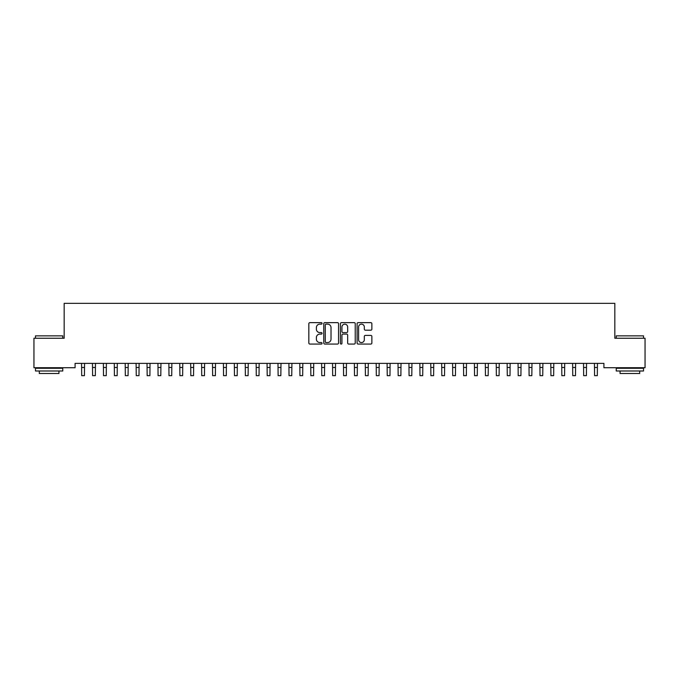 <?xml version="1.0" encoding="UTF-8"?>
<svg xmlns="http://www.w3.org/2000/svg" width="679" height="679" viewBox="0 0 679 679"><rect width="100%" height="100%" fill="white"/><g stroke="black" fill="none" stroke-linecap="round" stroke-linejoin="round"><path stroke-width="1.02" d="M322.041 323.391A0.747 0.747 0 0 0 321.294 322.635L309.913 322.635A1.069 1.069 0 0 0 308.835 323.713L308.835 342.988A1.069 1.069 0 0 0 309.913 344.066L321.294 344.066A0.747 0.747 0 0 0 322.041 343.311A0.747 0.747 0 0 0 321.294 342.564L319.817 342.564A3.429 3.429 0 0 1 316.389 339.135L316.389 337.531A3.429 3.429 0 0 1 319.817 334.102L321.294 334.102A0.747 0.747 0 0 0 322.041 333.347A0.747 0.747 0 0 0 321.294 332.6L319.817 332.6A3.429 3.429 0 0 1 316.389 329.171L316.389 327.567A3.429 3.429 0 0 1 319.817 324.138L321.294 324.138A0.747 0.747 0 0 0 322.041 323.391M370.802 330.189A1.069 1.069 0 0 0 371.871 329.12L371.871 323.713A1.069 1.069 0 0 0 370.802 322.635L358.164 322.635A1.069 1.069 0 0 0 357.095 323.713L357.095 342.988A1.069 1.069 0 0 0 358.164 344.066L370.802 344.066A1.069 1.069 0 0 0 371.871 342.988L371.871 336.453A1.069 1.069 0 0 0 370.802 335.384L365.395 335.384A1.069 1.069 0 0 0 364.326 336.453L364.326 339.695A2.869 2.869 0 0 1 361.457 342.564A2.869 2.869 0 0 1 358.597 339.695L358.597 327.006A2.869 2.869 0 0 1 361.457 324.138A2.869 2.869 0 0 1 364.326 327.006L364.326 329.12A1.069 1.069 0 0 0 365.395 330.189L370.802 330.189M603.911 363.358L75.089 363.358L75.089 367.721L33.95 367.721L33.95 338.261L64.174 338.261L64.174 303.343L614.826 303.343L614.826 338.261L645.05 338.261L645.05 367.721L603.911 367.721L603.911 363.358M338.566 323.713A1.069 1.069 0 0 0 337.488 322.635L324.851 322.635A1.069 1.069 0 0 0 323.781 323.713L323.781 342.988A1.069 1.069 0 0 0 324.851 344.066L337.488 344.066A1.069 1.069 0 0 0 338.566 342.988L338.566 323.713M341.512 322.635L354.149 322.635A1.069 1.069 0 0 1 355.219 323.713L355.219 342.988A1.069 1.069 0 0 1 354.149 344.066L348.734 344.066A1.069 1.069 0 0 1 347.665 342.988L347.665 335.171A1.069 1.069 0 0 0 346.596 334.102L343.005 334.102A1.069 1.069 0 0 0 341.936 335.171L341.936 343.311A0.747 0.747 0 0 1 341.189 344.066A0.747 0.747 0 0 1 340.434 343.311L340.434 323.713A1.069 1.069 0 0 1 341.512 322.635M326.03 324.138A0.747 0.747 0 0 0 325.283 324.893L325.283 341.809A0.747 0.747 0 0 0 326.03 342.564L327.584 342.564A3.429 3.429 0 0 0 331.012 339.135L331.012 327.567A3.429 3.429 0 0 0 327.584 324.138L326.03 324.138M347.665 327.057A2.869 2.869 0 0 0 344.805 324.189A2.869 2.869 0 0 0 341.936 327.057L341.936 331.53A1.069 1.069 0 0 0 343.005 332.6L346.596 332.6A1.069 1.069 0 0 0 347.665 331.53L347.665 327.057M81.556 363.358L81.692 375.657L84.417 375.657L84.561 363.358M92.463 363.358L92.607 375.657L95.332 375.657L95.467 363.358M103.378 363.358L103.514 375.657L106.247 375.657L106.382 363.358M35.478 335.859L62.757 335.859L35.478 335.859L35.478 338.261M62.757 370.997L35.478 370.997L35.478 368.273L62.757 368.273L62.757 370.997M58.937 370.997L58.937 373.509L39.297 373.509L39.297 370.997M616.243 335.859L643.522 335.859L616.243 335.859L616.243 338.261M643.522 370.997L616.243 370.997L616.243 368.273L643.522 368.273L643.522 370.997M639.703 370.997L639.703 373.509L620.063 373.509L620.063 370.997M114.293 363.358L114.428 375.657L117.161 375.657L117.297 363.358M125.208 363.358L125.343 375.657L128.068 375.657L128.212 363.358M136.114 363.358L136.258 375.657L138.983 375.657L139.119 363.358M147.029 363.358L147.165 375.657L149.898 375.657L150.034 363.358M157.944 363.358L158.08 375.657L160.804 375.657L160.948 363.358M168.85 363.358L168.995 375.657L171.719 375.657L171.855 363.358M179.765 363.358L179.901 375.657L182.634 375.657L182.77 363.358M190.68 363.358L190.816 375.657L193.549 375.657L193.685 363.358M201.595 363.358L201.731 375.657L204.455 375.657L204.6 363.358M212.502 363.358L212.646 375.657L215.37 375.657L215.506 363.358M223.416 363.358L223.552 375.657L226.285 375.657L226.421 363.358M234.331 363.358L234.467 375.657L237.192 375.657L237.336 363.358M245.238 363.358L245.382 375.657L248.107 375.657L248.242 363.358M256.153 363.358L256.289 375.657L259.022 375.657L259.157 363.358M267.068 363.358L267.203 375.657L269.936 375.657L270.072 363.358M277.983 363.358L278.118 375.657L280.843 375.657L280.987 363.358M288.889 363.358L289.033 375.657L291.758 375.657L291.894 363.358M299.804 363.358L299.94 375.657L302.673 375.657L302.809 363.358M310.719 363.358L310.855 375.657L313.579 375.657L313.723 363.358M321.625 363.358L321.77 375.657L324.494 375.657L324.63 363.358M332.54 363.358L332.676 375.657L335.409 375.657L335.545 363.358M343.455 363.358L343.591 375.657L346.324 375.657L346.46 363.358M354.37 363.358L354.506 375.657L357.23 375.657L357.375 363.358M365.277 363.358L365.421 375.657L368.145 375.657L368.281 363.358M376.191 363.358L376.327 375.657L379.06 375.657L379.196 363.358M387.106 363.358L387.242 375.657L389.967 375.657L390.111 363.358M398.013 363.358L398.157 375.657L400.882 375.657L401.017 363.358M408.928 363.358L409.064 375.657L411.797 375.657L411.932 363.358M419.843 363.358L419.978 375.657L422.711 375.657L422.847 363.358M430.758 363.358L430.893 375.657L433.618 375.657L433.762 363.358M441.664 363.358L441.808 375.657L444.533 375.657L444.669 363.358M452.579 363.358L452.715 375.657L455.448 375.657L455.584 363.358M463.494 363.358L463.63 375.657L466.354 375.657L466.498 363.358M474.4 363.358L474.545 375.657L477.269 375.657L477.405 363.358M485.315 363.358L485.451 375.657L488.184 375.657L488.32 363.358M496.23 363.358L496.366 375.657L499.099 375.657L499.235 363.358M507.145 363.358L507.281 375.657L510.005 375.657L510.15 363.358M518.052 363.358L518.196 375.657L520.92 375.657L521.056 363.358M528.966 363.358L529.102 375.657L531.835 375.657L531.971 363.358M539.881 363.358L540.017 375.657L542.742 375.657L542.886 363.358M550.788 363.358L550.932 375.657L553.657 375.657L553.792 363.358M561.703 363.358L561.839 375.657L564.572 375.657L564.707 363.358M572.618 363.358L572.753 375.657L575.486 375.657L575.622 363.358M583.533 363.358L583.668 375.657L586.393 375.657L586.537 363.358M594.439 363.358L594.583 375.657L597.308 375.657L597.444 363.358M81.692 367.475L84.417 367.475M92.607 367.475L95.332 367.475M103.514 367.475L106.247 367.475M114.428 367.475L117.161 367.475M125.343 367.475L128.068 367.475M136.258 367.475L138.983 367.475M147.165 367.475L149.898 367.475M158.08 367.475L160.804 367.475M168.995 367.475L171.719 367.475M179.901 367.475L182.634 367.475M190.816 367.475L193.549 367.475M201.731 367.475L204.455 367.475M212.646 367.475L215.37 367.475M223.552 367.475L226.285 367.475M234.467 367.475L237.192 367.475M245.382 367.475L248.107 367.475M256.289 367.475L259.022 367.475M267.203 367.475L269.936 367.475M278.118 367.475L280.843 367.475M289.033 367.475L291.758 367.475M299.94 367.475L302.673 367.475M310.855 367.475L313.579 367.475M321.77 367.475L324.494 367.475M332.676 367.475L335.409 367.475M343.591 367.475L346.324 367.475M354.506 367.475L357.23 367.475M365.421 367.475L368.145 367.475M376.327 367.475L379.06 367.475M387.242 367.475L389.967 367.475M398.157 367.475L400.882 367.475M409.064 367.475L411.797 367.475M419.978 367.475L422.711 367.475M430.893 367.475L433.618 367.475M441.808 367.475L444.533 367.475M452.715 367.475L455.448 367.475M463.63 367.475L466.354 367.475M474.545 367.475L477.269 367.475M485.451 367.475L488.184 367.475M496.366 367.475L499.099 367.475M507.281 367.475L510.005 367.475M518.196 367.475L520.92 367.475M529.102 367.475L531.835 367.475M540.017 367.475L542.742 367.475M550.932 367.475L553.657 367.475M561.839 367.475L564.572 367.475M572.753 367.475L575.486 367.475M583.668 367.475L586.393 367.475M594.583 367.475L597.308 367.475M62.757 338.261L62.757 335.859M56.535 368.273L56.535 367.721M41.699 368.273L41.699 367.721M643.522 338.261L643.522 335.859M637.301 368.273L637.301 367.721M622.465 368.273L622.465 367.721"/></g></svg>
